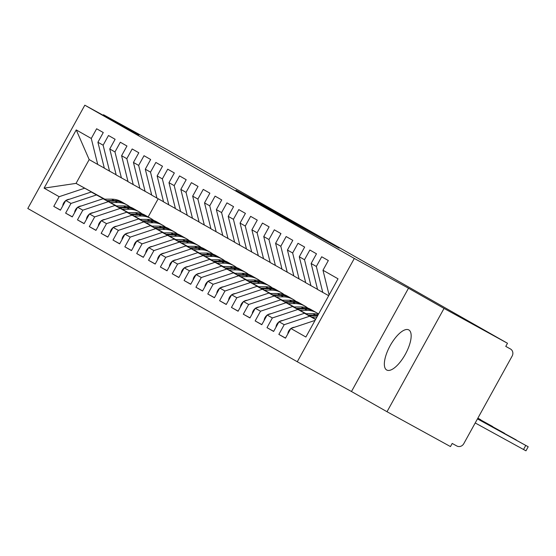 <?xml version="1.0" encoding="UTF-8"?>
<svg xmlns="http://www.w3.org/2000/svg" width="556" height="556" viewBox="0 0 556 556"><rect width="100%" height="100%" fill="white"/><g stroke="black" fill="none" stroke-linecap="round" stroke-linejoin="round"><path stroke-width="0.83" d="M270.897 210.376L339.188 248.15L270.897 210.376M386.698 370.004A22.886 8.722 -61.2 0 0 386.74 370.025A22.886 8.722 -61.2 0 0 405.366 354.221A22.886 8.722 -61.2 0 0 408.813 329.93A22.886 8.722 -61.2 0 0 408.771 329.91A22.886 8.722 -61.2 0 0 390.145 345.714A22.886 8.722 -61.2 0 0 386.698 370.004M236.022 190.194L286.806 218.355L235.966 190.298M444.035 308.42L408.5 288.21L351.475 391.514L387.011 411.725L444.035 308.42L507.496 343.274L505.765 346.402L510.464 348.98A5.365 4.962 119.6 0 0 510.408 348.953M408.5 288.21L354.311 258.45L84.825 105.188L139.014 134.948L103.479 114.738L166.939 149.592L507.496 343.274M253.814 200.646L322.966 238.92L253.786 200.688M247.767 197.262L305.168 228.801L247.767 197.262M354.311 258.45L297.286 361.754L27.8 208.486L84.825 105.188M285.534 338.076L278.848 334.399L285.478 338.173L290.837 328.471L305.876 337.026L338.02 278.799L322.98 270.244L328.332 260.535L321.702 256.768L316.343 266.47L311.131 263.502L316.489 253.8L309.859 250.026L304.5 259.735L299.288 256.768L304.646 247.066L298.009 243.292L292.651 252.994L287.438 250.033L292.797 240.331L286.166 236.557L280.808 246.259L275.595 243.292L280.954 233.589L274.316 229.816L268.965 239.525L263.752 236.557L269.104 226.855L262.474 223.081L257.115 232.783L251.903 229.823L257.261 220.12L250.631 216.347L245.272 226.049L240.06 223.088L245.418 213.379L238.781 209.605L233.423 219.314L228.21 216.347L233.569 206.644L226.938 202.87L221.58 212.573L216.367 209.612L221.726 199.91L215.089 196.136L209.737 205.838L204.525 202.877L209.876 193.168L203.246 189.394L197.887 199.104L192.675 196.136L198.033 186.434L191.403 182.66L186.045 192.362L180.832 189.401L186.19 179.699L179.553 175.925L174.195 185.628L168.982 182.667L174.341 172.958L167.71 169.184L162.352 178.893L157.139 175.925L162.498 166.223L155.861 162.449L150.509 172.151L145.297 169.191L150.648 159.489L144.018 155.715L138.659 165.417L133.447 162.456L138.805 152.747L132.175 148.973L126.817 158.682L121.604 155.715L126.963 146.013L120.325 142.239L114.967 151.941L109.754 148.98L115.113 139.278L108.483 135.504L103.124 145.206L97.912 142.246L103.27 132.536L96.633 128.763L91.281 138.472L97.71 164.437L89.182 159.593L76.047 183.383L104.5 199.173M278.848 334.399L284.199 324.697L278.987 321.729L304.431 313.264L315.606 319.401M273.684 331.334L266.998 327.665L273.635 331.439L278.987 321.729M266.998 327.665L272.357 317.956L267.144 314.995L292.588 306.53L315.704 319.227M261.841 324.6L255.155 320.923L261.786 324.697L267.144 314.995M255.155 320.923L260.514 311.221L255.301 308.26L280.738 299.795L306.064 313.702M249.998 317.865L243.306 314.189L249.943 317.962L255.301 308.26M243.306 314.189L248.664 304.486L243.452 301.519L268.895 293.054L294.214 306.961M238.149 311.124L231.463 307.454L238.093 311.228L243.452 301.519M231.463 307.454L236.821 297.745L231.609 294.784L257.046 286.319L282.372 300.226M226.306 304.389L219.62 300.713L226.25 304.486L231.609 294.784M219.62 300.713L224.971 291.01L219.759 288.05L245.203 279.585L270.529 293.492M214.456 297.655L207.77 293.978L214.407 297.752L219.759 288.05M207.77 293.978L213.129 284.276L207.916 281.308L233.36 272.843L258.679 286.75M202.613 290.913L195.927 287.243L202.558 291.017L207.916 281.308M195.927 287.243L201.286 277.534L196.073 274.574L221.51 266.109L246.836 280.015M190.771 284.179L184.078 280.502L190.715 284.276L196.073 274.574M184.078 280.502L189.436 270.8L184.224 267.839L209.668 259.374L234.986 273.281M178.921 277.444L172.235 273.767L178.865 277.541L184.224 267.839M172.235 273.767L177.593 264.065L172.381 261.098L197.818 252.632L223.144 266.539M167.078 270.702L160.392 267.033L167.022 270.807L172.381 261.098M160.392 267.033L165.744 257.324L160.531 254.363L185.975 245.898L211.301 259.805M155.228 263.968L148.542 260.291L155.18 264.065L160.531 254.363M148.542 260.291L153.901 250.589L148.688 247.629L174.132 239.163L199.451 253.07M143.385 257.233L136.7 253.557L143.33 257.331L148.688 247.629M136.7 253.557L142.058 243.855L136.845 240.887L162.282 232.422L187.608 246.329M131.543 250.492L124.85 246.822L131.487 250.596L136.845 240.887M124.85 246.822L130.208 237.113L124.996 234.152L150.44 225.687L175.759 239.594M119.693 243.757L113.007 240.081L119.637 243.855L124.996 234.152M113.007 240.081L118.365 230.379L113.153 227.418L138.59 218.953L163.916 232.86M107.85 237.023L101.164 233.346L107.794 237.12L113.153 227.418M101.164 233.346L106.516 223.644L101.303 220.676L126.747 212.211L152.073 226.125M96.007 230.281L89.314 226.612L95.952 230.386L101.303 220.676M89.314 226.612L94.673 216.91L89.46 213.942L114.904 205.477L140.223 219.384M84.158 223.547L77.472 219.87L84.102 223.644L89.46 213.942M77.472 219.87L82.83 210.168L77.618 207.207L103.055 198.742L128.38 212.649M72.315 216.812L65.622 213.136L72.259 216.91L77.618 207.207M65.622 213.136L70.98 203.433L65.768 200.466L91.212 192.001L116.531 205.915M60.465 210.071L53.779 206.401L60.409 210.175L65.768 200.466M53.779 206.401L59.138 196.699L44.091 188.136L76.235 129.916L91.281 138.472M116.155 174.799L104.347 168.211L97.912 142.246M103.124 145.206L109.56 171.178M104.806 199.173L76.047 183.383L44.091 188.136M59.138 196.699L84.575 188.234M127.998 181.534L116.19 174.952L109.754 148.98M114.967 151.941L121.403 177.913M91.212 192.001L116.35 205.915M70.98 203.433L96.424 194.968M139.841 188.275L128.033 181.687L121.604 155.715M126.817 158.682L133.245 184.648M103.055 198.742L128.193 212.649M82.83 210.168L108.267 201.703M151.691 195.01L139.883 188.421L133.447 162.456M138.659 165.417L145.095 191.389M114.904 205.477L140.042 219.384M94.673 216.91L120.117 208.444M163.534 201.745L151.725 195.163L145.297 169.191M150.509 172.151L156.938 198.124M126.747 212.211L151.885 226.125M106.516 223.644L131.96 215.179M175.383 208.486L163.575 201.897L157.139 175.925M162.352 178.893L168.788 204.858M138.59 218.953L163.728 232.86M118.365 230.379L143.802 221.913M187.226 215.221L175.418 208.632L168.982 182.667M174.195 185.628L180.63 211.6M150.44 225.687L175.578 239.594M130.208 237.113L155.652 228.655M199.069 221.955L187.261 215.374L180.832 189.401M186.045 192.362L192.473 218.334M162.282 232.422L187.421 246.336M142.058 243.855L167.495 235.39M210.919 228.697L199.111 222.108L192.675 196.136M197.887 199.104L204.323 225.069M174.132 239.163L199.27 253.07M153.901 250.589L179.345 242.124M222.761 235.431L210.953 228.843L204.525 202.877M209.737 205.838L216.166 231.81M185.975 245.898L211.113 259.805M165.744 257.324L191.188 248.866M234.611 242.166L222.803 235.584L216.367 209.612M221.58 212.573L228.016 238.545M197.818 252.632L222.956 266.539M177.593 264.065L203.03 255.6M246.454 248.907L234.646 242.319L228.21 216.347M233.423 219.314L239.858 245.279M209.668 259.374L234.806 273.281M189.436 270.8L214.88 262.335M258.297 255.642L246.489 249.053L240.06 223.088M245.272 226.049L251.701 252.021M221.51 266.109L246.649 280.015M201.286 277.534L226.723 269.076M270.146 262.376L258.338 255.795L251.903 229.823M257.115 232.783L263.551 258.755M233.36 272.843L258.498 286.75M213.129 284.276L238.573 275.811M281.989 269.118L270.181 262.529L263.752 236.557M268.965 239.525L275.394 265.49M245.203 279.585L270.341 293.492M224.971 291.01L250.415 282.545M293.839 275.852L282.031 269.264L275.595 243.292M280.808 246.259L287.243 272.231M257.046 286.319L282.184 300.226M236.821 297.745L262.258 289.287M305.682 282.587L293.874 276.005L287.438 250.033M292.651 252.994L299.086 278.966M268.895 293.054L294.034 306.961M248.664 304.486L274.108 296.021M317.525 289.328L305.717 282.74L299.288 256.768M304.5 259.735L310.929 285.701M280.738 299.795L305.876 313.702M260.514 311.221L285.951 302.756M328.693 295.688L317.566 289.474L311.131 263.502M316.343 266.47L322.779 292.442M292.588 306.53L315.662 319.304M272.357 317.956L297.801 309.497M387.011 411.725L450.471 446.579L452.195 443.445L456.837 445.995A5.365 4.962 119.6 0 0 463.773 443.681L512.159 356.035A5.365 4.962 119.6 0 0 510.464 348.98M322.98 270.244L329.096 294.958M304.431 313.264L315.565 319.485M284.199 324.697L309.643 316.232M103.479 114.738L103.18 115.266M351.475 391.514L297.286 361.754M158.168 198.798L148.146 216.951M104.306 168.065L97.71 164.437M76.235 129.916L89.182 159.593M290.837 328.471L315.05 320.409M268.555 209.007L317.636 235.966L268.534 209.042M252.82 199.903L272.822 211.002L252.82 199.903M287.8 333.968A7.152 6.609 -60.4 0 1 288.717 331.049A7.152 6.609 -60.4 0 1 290.698 328.714M528.2 446.746L525.955 450.812L523.523 449.498L525.767 445.425L528.2 446.746L477.479 418.849M291.226 328.339A7.152 6.609 -60.4 0 1 294.597 327.22M477.458 418.89L525.767 445.425M475.213 422.963L523.523 449.498M275.957 327.234A7.152 6.609 -60.4 0 1 276.867 324.308A7.152 6.609 -60.4 0 1 278.855 321.98M477.555 418.717L516.357 440.005L477.583 418.675M279.383 321.597A7.152 6.609 -60.4 0 1 282.747 320.478M264.107 320.492A7.152 6.609 -60.4 0 1 265.024 317.573A7.152 6.609 -60.4 0 1 267.005 315.238M477.653 418.536L504.507 433.27L477.68 418.494M317.9 315.252A22.525 20.829 119.6 0 0 315.495 315.106L308.219 315.113M305.64 313.702L313.007 313.695A22.525 20.829 -60.4 0 1 318.359 314.418M267.54 314.863A7.152 6.609 -60.4 0 1 270.904 313.744M317.657 315.683A22.525 20.829 119.6 0 0 316.44 315.648L309.199 315.655M311.777 317.066L316.899 317.066M252.264 313.758A7.152 6.609 -60.4 0 1 253.175 310.839A7.152 6.609 -60.4 0 1 255.162 308.504M477.75 418.362L492.665 426.535L477.778 418.32M313.841 311.193A22.525 20.829 119.6 0 0 313.375 310.915A22.525 20.829 119.6 0 0 303.652 308.371L296.376 308.378M293.797 306.961L301.164 306.954A22.525 20.829 -60.4 0 1 310.887 309.497L313.375 310.915M255.69 308.128A7.152 6.609 -60.4 0 1 259.054 307.009M299.927 310.331L307.086 310.324A22.525 20.829 -60.4 0 1 316.809 312.868L314.321 311.45A22.525 20.829 119.6 0 0 304.598 308.914L297.356 308.921M316.809 312.868A22.525 20.829 -60.4 0 1 318.581 314.008M240.414 307.023A7.152 6.609 -60.4 0 1 241.332 304.097A7.152 6.609 -60.4 0 1 243.32 301.769M477.847 418.182L480.815 419.794L477.868 418.147M301.998 304.452A22.525 20.829 119.6 0 0 301.526 304.174A22.525 20.829 119.6 0 0 291.803 301.637L284.526 301.644M281.948 300.226L289.315 300.219A22.525 20.829 -60.4 0 1 299.038 302.763L301.526 304.174M243.848 301.387A7.152 6.609 -60.4 0 1 247.211 300.268M288.084 303.597L295.243 303.59A22.525 20.829 -60.4 0 1 304.966 306.134L302.478 304.716A22.525 20.829 119.6 0 0 292.755 302.172L285.506 302.179M304.966 306.134A22.525 20.829 -60.4 0 1 307.774 308.08M228.572 300.282A7.152 6.609 -60.4 0 1 229.489 297.363A7.152 6.609 -60.4 0 1 231.47 295.027M290.156 297.717A22.525 20.829 119.6 0 0 289.683 297.439A22.525 20.829 119.6 0 0 279.96 294.895L272.683 294.902M270.105 293.492L277.472 293.485A22.525 20.829 -60.4 0 1 287.195 296.028L289.683 297.439M231.998 294.652A7.152 6.609 -60.4 0 1 235.369 293.533M276.242 296.855L283.393 296.855A22.525 20.829 -60.4 0 1 293.116 299.392L290.628 297.981A22.525 20.829 119.6 0 0 280.905 295.438L273.663 295.445M293.116 299.392A22.525 20.829 -60.4 0 1 295.931 301.345M216.729 293.547A7.152 6.609 -60.4 0 1 217.639 290.628A7.152 6.609 -60.4 0 1 219.627 288.293M278.306 290.983A22.525 20.829 119.6 0 0 277.84 290.705A22.525 20.829 119.6 0 0 268.11 288.161L260.834 288.168M258.262 286.757L265.629 286.75A22.525 20.829 -60.4 0 1 275.352 289.287L277.84 290.705M220.155 287.918A7.152 6.609 -60.4 0 1 223.519 286.799M264.392 290.121L271.55 290.114A22.525 20.829 -60.4 0 1 281.273 292.658L278.785 291.24A22.525 20.829 119.6 0 0 269.062 288.703L261.813 288.71M281.273 292.658A22.525 20.829 -60.4 0 1 284.081 294.604M204.879 286.813A7.152 6.609 -60.4 0 1 205.796 283.887A7.152 6.609 -60.4 0 1 207.777 281.558M266.463 284.241A22.525 20.829 119.6 0 0 265.99 283.963A22.525 20.829 119.6 0 0 256.267 281.426L248.991 281.433M246.412 280.015L253.779 280.009A22.525 20.829 -60.4 0 1 263.502 282.552L265.99 283.963M208.312 281.176A7.152 6.609 -60.4 0 1 211.676 280.057M252.549 283.386L259.701 283.379A22.525 20.829 -60.4 0 1 269.431 285.923L266.943 284.505A22.525 20.829 119.6 0 0 257.213 281.961L249.971 281.968M269.431 285.923A22.525 20.829 -60.4 0 1 272.238 287.869M193.036 280.071A7.152 6.609 -60.4 0 1 193.947 277.152A7.152 6.609 -60.4 0 1 195.934 274.817M254.613 277.507A22.525 20.829 119.6 0 0 254.148 277.229A22.525 20.829 119.6 0 0 244.425 274.685L237.148 274.692M234.569 273.281L241.936 273.274A22.525 20.829 -60.4 0 1 251.66 275.818L254.148 277.229M196.463 274.442A7.152 6.609 -60.4 0 1 199.826 273.323M240.699 276.645L247.858 276.645A22.525 20.829 -60.4 0 1 257.581 279.181L255.093 277.771A22.525 20.829 119.6 0 0 245.37 275.227L238.128 275.234M257.581 279.181A22.525 20.829 -60.4 0 1 260.396 281.134M181.186 273.337A7.152 6.609 -60.4 0 1 182.104 270.418A7.152 6.609 -60.4 0 1 184.092 268.082M242.77 270.772A22.525 20.829 119.6 0 0 242.298 270.494A22.525 20.829 119.6 0 0 232.575 267.95L225.298 267.957M222.727 266.546L230.087 266.539A22.525 20.829 -60.4 0 1 239.817 269.076L242.298 270.494M184.62 267.707A7.152 6.609 -60.4 0 1 187.984 266.588M228.857 269.91L236.015 269.903A22.525 20.829 -60.4 0 1 245.738 272.447L243.25 271.029A22.525 20.829 119.6 0 0 233.527 268.492L226.278 268.499M245.738 272.447A22.525 20.829 -60.4 0 1 248.546 274.393M169.344 266.602A7.152 6.609 -60.4 0 1 170.261 263.676A7.152 6.609 -60.4 0 1 172.242 261.348M230.928 264.03A22.525 20.829 119.6 0 0 230.455 263.759A22.525 20.829 119.6 0 0 220.732 261.216L213.455 261.223M210.877 259.805L218.244 259.798A22.525 20.829 -60.4 0 1 227.967 262.342L230.455 263.759M172.77 260.966A7.152 6.609 -60.4 0 1 176.141 259.847M217.014 263.176L224.165 263.169A22.525 20.829 -60.4 0 1 233.888 265.712L231.4 264.295A22.525 20.829 119.6 0 0 221.677 261.751L214.435 261.758M233.888 265.712A22.525 20.829 -60.4 0 1 236.703 267.658M157.501 259.86A7.152 6.609 -60.4 0 1 158.411 256.941A7.152 6.609 -60.4 0 1 160.399 254.606M219.078 257.296A22.525 20.829 119.6 0 0 218.612 257.018A22.525 20.829 119.6 0 0 208.882 254.474L201.606 254.481M199.034 253.07L206.401 253.063A22.525 20.829 -60.4 0 1 216.124 255.607L218.612 257.018M160.927 254.231A7.152 6.609 -60.4 0 1 164.291 253.112M205.164 256.441L212.322 256.434A22.525 20.829 -60.4 0 1 222.046 258.971L219.557 257.56A22.525 20.829 119.6 0 0 209.834 255.016L202.592 255.023M222.046 258.971A22.525 20.829 -60.4 0 1 224.853 260.924M145.651 253.126A7.152 6.609 -60.4 0 1 146.569 250.207A7.152 6.609 -60.4 0 1 148.549 247.872M207.235 250.561A22.525 20.829 119.6 0 0 206.762 250.283A22.525 20.829 119.6 0 0 197.039 247.74L189.763 247.747M187.184 246.336L194.551 246.329A22.525 20.829 -60.4 0 1 204.274 248.866L206.762 250.283M149.084 247.496A7.152 6.609 -60.4 0 1 152.448 246.377M193.321 249.7L200.473 249.693A22.525 20.829 -60.4 0 1 210.203 252.236L207.715 250.819A22.525 20.829 119.6 0 0 197.985 248.282L190.743 248.289M210.203 252.236A22.525 20.829 -60.4 0 1 213.011 254.182M133.808 246.391A7.152 6.609 -60.4 0 1 134.719 243.465A7.152 6.609 -60.4 0 1 136.706 241.137M195.385 243.82A22.525 20.829 119.6 0 0 194.92 243.549A22.525 20.829 119.6 0 0 185.197 241.005L177.92 241.012M175.342 239.594L182.709 239.587A22.525 20.829 -60.4 0 1 192.432 242.131L194.92 243.549M137.235 240.755A7.152 6.609 -60.4 0 1 140.599 239.636M181.471 242.965L188.63 242.958A22.525 20.829 -60.4 0 1 198.353 245.502L195.865 244.084A22.525 20.829 119.6 0 0 186.142 241.54L178.9 241.547M198.353 245.502A22.525 20.829 -60.4 0 1 201.168 247.448M121.959 239.65A7.152 6.609 -60.4 0 1 122.876 236.731A7.152 6.609 -60.4 0 1 124.864 234.396M183.543 237.085A22.525 20.829 119.6 0 0 183.07 236.807A22.525 20.829 119.6 0 0 173.347 234.264L166.07 234.271M163.499 232.86L170.859 232.853A22.525 20.829 -60.4 0 1 180.589 235.396L183.07 236.807M125.392 234.02A7.152 6.609 -60.4 0 1 128.756 232.901M169.629 236.23L176.787 236.224A22.525 20.829 -60.4 0 1 186.51 238.76L184.022 237.349A22.525 20.829 119.6 0 0 174.299 234.806L167.05 234.813M186.51 238.76A22.525 20.829 -60.4 0 1 189.318 240.713M110.116 232.915A7.152 6.609 -60.4 0 1 111.033 229.996A7.152 6.609 -60.4 0 1 113.014 227.661M171.7 230.351A22.525 20.829 119.6 0 0 171.227 230.073A22.525 20.829 119.6 0 0 161.504 227.529L154.227 227.536M151.649 226.125L159.016 226.118A22.525 20.829 -60.4 0 1 168.739 228.655L171.227 230.073M113.549 227.286A7.152 6.609 -60.4 0 1 116.913 226.167M157.786 229.489L164.937 229.482A22.525 20.829 -60.4 0 1 174.66 232.026L172.172 230.608A22.525 20.829 119.6 0 0 162.449 228.071L155.207 228.078M174.66 232.026A22.525 20.829 -60.4 0 1 177.475 233.972M98.273 226.181A7.152 6.609 -60.4 0 1 99.183 223.255A7.152 6.609 -60.4 0 1 101.171 220.927M159.85 223.609A22.525 20.829 119.6 0 0 159.384 223.338A22.525 20.829 119.6 0 0 149.654 220.795L142.378 220.801M139.806 219.384L147.173 219.377A22.525 20.829 -60.4 0 1 156.896 221.92L159.384 223.338M101.699 220.544A7.152 6.609 -60.4 0 1 105.063 219.425M145.936 222.754L153.095 222.747A22.525 20.829 -60.4 0 1 162.818 225.291L160.33 223.873A22.525 20.829 119.6 0 0 150.606 221.33L143.365 221.337M162.818 225.291A22.525 20.829 -60.4 0 1 165.625 227.237M86.423 219.439A7.152 6.609 -60.4 0 1 87.341 216.52A7.152 6.609 -60.4 0 1 89.321 214.185M148.007 216.875A22.525 20.829 119.6 0 0 147.535 216.597A22.525 20.829 119.6 0 0 137.812 214.053L130.535 214.06M127.956 212.649L135.323 212.642A22.525 20.829 -60.4 0 1 145.046 215.186L147.535 216.597M89.857 213.81A7.152 6.609 -60.4 0 1 93.22 212.691M134.093 216.02L141.245 216.013A22.525 20.829 -60.4 0 1 150.975 218.55L148.487 217.139A22.525 20.829 119.6 0 0 138.757 214.595L131.515 214.602M150.975 218.55A22.525 20.829 -60.4 0 1 153.783 220.503M74.58 212.705A7.152 6.609 -60.4 0 1 75.491 209.786A7.152 6.609 -60.4 0 1 77.479 207.451M136.157 210.14A22.525 20.829 119.6 0 0 135.692 209.862A22.525 20.829 119.6 0 0 125.969 207.319L118.692 207.325M116.114 205.915L123.481 205.908A22.525 20.829 -60.4 0 1 133.204 208.444L135.692 209.862M78.007 207.075A7.152 6.609 -60.4 0 1 81.371 205.956M122.244 209.278L129.402 209.271A22.525 20.829 -60.4 0 1 139.125 211.815L136.637 210.397A22.525 20.829 119.6 0 0 126.914 207.861L119.672 207.868M139.125 211.815A22.525 20.829 -60.4 0 1 141.94 213.761M62.731 205.97A7.152 6.609 -60.4 0 1 63.648 203.051A7.152 6.609 -60.4 0 1 65.636 200.716M124.315 203.399A22.525 20.829 119.6 0 0 123.842 203.128A22.525 20.829 119.6 0 0 114.119 200.584L106.842 200.591M104.271 199.173L111.631 199.166A22.525 20.829 -60.4 0 1 121.361 201.71L123.842 203.128M66.164 200.334A7.152 6.609 -60.4 0 1 69.528 199.215M110.401 202.544L117.559 202.537A22.525 20.829 -60.4 0 1 127.282 205.081L124.794 203.663A22.525 20.829 119.6 0 0 115.071 201.119L107.822 201.126M127.282 205.081A22.525 20.829 -60.4 0 1 130.09 207.027M315.495 315.106L313.007 313.695M317.386 316.183L316.44 315.648M303.652 308.371L301.164 306.954M307.086 310.324L304.598 308.914M291.803 301.637L289.315 300.219M295.243 303.59L292.755 302.172M279.96 294.895L277.472 293.485M283.393 296.855L280.905 295.438M268.11 288.161L265.629 286.75M271.55 290.114L269.062 288.703M256.267 281.426L253.779 280.009M259.701 283.379L257.213 281.961M244.425 274.685L241.936 273.274M247.858 276.645L245.37 275.227M232.575 267.95L230.087 266.539M236.015 269.903L233.527 268.492M220.732 261.216L218.244 259.798M224.165 263.169L221.677 261.751M208.882 254.474L206.401 253.063M212.322 256.434L209.834 255.016M197.039 247.74L194.551 246.329M200.473 249.693L197.985 248.282M185.197 241.005L182.709 239.587M188.63 242.958L186.142 241.54M173.347 234.264L170.859 232.853M176.787 236.224L174.299 234.806M161.504 227.529L159.016 226.118M164.937 229.482L162.449 228.071M149.654 220.795L147.173 219.377M153.095 222.747L150.606 221.33M137.812 214.053L135.323 212.642M141.245 216.013L138.757 214.595M125.969 207.319L123.481 205.908M129.402 209.271L126.914 207.861M114.119 200.584L111.631 199.166M117.559 202.537L115.071 201.119"/></g></svg>
